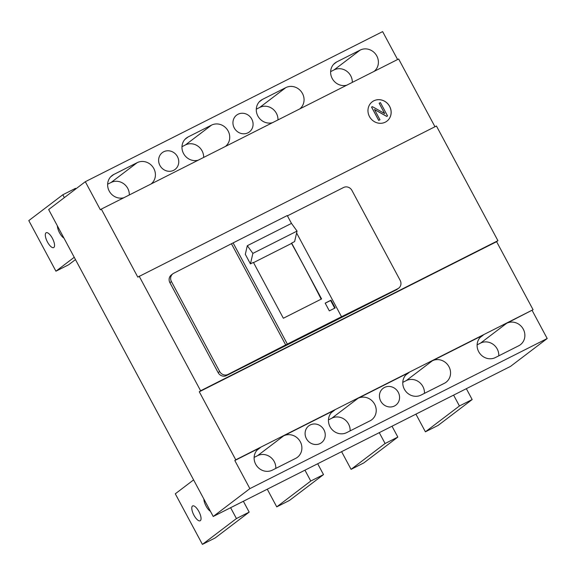 <?xml version="1.0" encoding="UTF-8"?>
<svg xmlns="http://www.w3.org/2000/svg" width="576" height="576" viewBox="0 0 576 576"><rect width="100%" height="100%" fill="white"/><g stroke="black" fill="none" stroke-linecap="round" stroke-linejoin="round"><path stroke-width="0.86" d="M57.398 225.871A8.309 3.038 -116.8 0 0 59.566 232.834A8.309 3.038 -116.8 0 0 63.958 238.111M47.47 242.021A8.309 3.038 -116.8 0 0 53.669 247.572A8.309 3.038 -116.8 0 0 52.38 238.291A8.309 3.038 -116.8 0 0 46.181 232.74A8.309 3.038 -116.8 0 0 47.47 242.021M203.882 499.075A8.309 3.038 -116.8 0 0 206.05 506.038A8.309 3.038 -116.8 0 0 210.442 511.308M193.954 515.225A8.309 3.038 -116.8 0 0 200.153 520.776A8.309 3.038 -116.8 0 0 198.871 511.488A8.309 3.038 -116.8 0 0 192.665 505.937A8.309 3.038 -116.8 0 0 193.954 515.225M398.261 392.292A10.548 9.792 -127.2 0 1 395.878 405.115A10.548 9.792 -127.2 0 1 380.743 401.141A10.548 9.792 -127.2 0 1 383.119 388.318A10.548 9.792 -127.2 0 1 398.261 392.292M177.444 156.622A10.548 9.792 -127.2 0 1 175.061 169.438A10.548 9.792 -127.2 0 1 159.926 165.463A10.548 9.792 -127.2 0 1 162.302 152.647A10.548 9.792 -127.2 0 1 177.444 156.622M251.77 119.095A10.548 9.792 -127.2 0 1 249.394 131.918A10.548 9.792 -127.2 0 1 234.252 127.944A10.548 9.792 -127.2 0 1 236.635 115.121A10.548 9.792 -127.2 0 1 251.77 119.095M323.928 429.818A10.548 9.792 -127.2 0 1 321.552 442.642A10.548 9.792 -127.2 0 1 306.41 438.667A10.548 9.792 -127.2 0 1 308.794 425.844A10.548 9.792 -127.2 0 1 323.928 429.818M85.313 181.706L100.382 209.808L101.326 209.095L137.801 277.114L436.435 126.007L497.923 240.682L496.606 241.69L533.074 309.708L506.642 323.294A12.78 11.866 -127.2 0 1 523.289 329.17A12.78 11.866 -127.2 0 1 520.402 344.714A12.78 11.866 -127.2 0 1 518.702 345.78L495.338 357.574A12.78 11.866 -127.2 0 1 479.239 352.62A12.78 11.866 -127.2 0 1 481.579 336.146A12.78 11.866 -127.2 0 1 483.286 335.088L432.317 360.814A12.78 11.866 -127.2 0 1 448.963 366.696A12.78 11.866 -127.2 0 1 446.076 382.241A12.78 11.866 -127.2 0 1 444.37 383.299L421.013 395.093A12.78 11.866 -127.2 0 1 404.914 390.146A12.78 11.866 -127.2 0 1 407.254 373.673A12.78 11.866 -127.2 0 1 408.953 372.607L357.984 398.34A12.78 11.866 -127.2 0 1 374.638 404.222A12.78 11.866 -127.2 0 1 371.75 419.76A12.78 11.866 -127.2 0 1 370.044 420.826L346.687 432.619A12.78 11.866 -127.2 0 1 330.588 427.666A12.78 11.866 -127.2 0 1 332.921 411.199A12.78 11.866 -127.2 0 1 334.627 410.134L283.658 435.866A12.78 11.866 -127.2 0 1 300.305 441.749A12.78 11.866 -127.2 0 1 297.418 457.286A12.78 11.866 -127.2 0 1 295.718 458.352L272.354 470.146A12.78 11.866 -127.2 0 1 256.255 465.192A12.78 11.866 -127.2 0 1 258.595 448.726A12.78 11.866 -127.2 0 1 260.302 447.66L234.814 460.526L249.883 488.628L213.221 516.485L48.643 209.556L85.313 181.706L382.63 31.608L397.598 59.522M275.803 468.403A12.78 11.866 52.8 0 0 274.219 461.556A12.78 11.866 52.8 0 0 257.573 455.674L254.131 457.416M350.129 430.877A12.78 11.866 52.8 0 0 348.552 424.037A12.78 11.866 52.8 0 0 331.906 418.154L328.457 419.89M424.462 393.358A12.78 11.866 52.8 0 0 422.878 386.51A12.78 11.866 52.8 0 0 406.231 380.628L402.79 382.363M498.787 355.831A12.78 11.866 52.8 0 0 497.21 348.984A12.78 11.866 52.8 0 0 480.564 343.102L477.115 344.844M389.65 106.394A12.146 11.275 -127.2 0 1 386.906 121.154A12.146 11.275 -127.2 0 1 369.475 116.575A12.146 11.275 -127.2 0 1 372.218 101.815A12.146 11.275 -127.2 0 1 389.65 106.394M386.892 121.169A12.146 11.275 52.8 0 0 389.614 106.423A12.146 11.275 52.8 0 0 372.197 101.83M198.151 160.214A12.78 11.866 -127.2 0 1 183.506 153.454A12.78 11.866 -127.2 0 1 186.437 138.002A12.78 11.866 -127.2 0 1 188.136 136.937L211.5 125.143A12.78 11.866 -127.2 0 1 228.146 131.026A12.78 11.866 -127.2 0 1 225.396 146.455M203.652 157.435A12.78 11.866 52.8 0 0 202.061 150.833A12.78 11.866 52.8 0 0 185.414 144.95L181.973 146.693M272.484 122.688A12.78 11.866 -127.2 0 1 257.832 115.934A12.78 11.866 -127.2 0 1 260.762 100.476A12.78 11.866 -127.2 0 1 262.469 99.41L285.826 87.617A12.78 11.866 -127.2 0 1 302.472 93.499A12.78 11.866 -127.2 0 1 299.722 108.936M277.978 119.909A12.78 11.866 52.8 0 0 276.394 113.306A12.78 11.866 52.8 0 0 259.747 107.424L256.298 109.166M346.81 85.162A12.78 11.866 -127.2 0 1 332.165 78.408A12.78 11.866 -127.2 0 1 335.095 62.95A12.78 11.866 -127.2 0 1 336.794 61.884L360.158 50.09A12.78 11.866 -127.2 0 1 376.805 55.973A12.78 11.866 -127.2 0 1 374.054 71.41M352.31 82.382A12.78 11.866 52.8 0 0 350.719 75.787A12.78 11.866 52.8 0 0 334.073 69.905L330.631 71.64M123.826 197.734A12.78 11.866 -127.2 0 1 109.174 190.98A12.78 11.866 -127.2 0 1 112.104 175.522A12.78 11.866 -127.2 0 1 113.81 174.463L137.167 162.67A12.78 11.866 -127.2 0 1 153.821 168.545A12.78 11.866 -127.2 0 1 151.063 183.982M129.319 194.962A12.78 11.866 52.8 0 0 127.735 188.359A12.78 11.866 52.8 0 0 111.089 182.477L107.64 184.219M532.13 310.428L547.2 338.53L510.53 366.379L213.221 516.485M101.326 209.095L398.642 58.997L434.974 126.749M139.118 276.106L200.614 390.78L199.289 391.788L235.757 459.806L234.814 460.526M547.2 338.53L249.883 488.628M379.274 432.648L385.092 443.506L351.072 469.346L341.597 451.67M392.011 426.218L397.836 437.076L363.816 462.91L351.072 469.346M385.092 443.506L397.836 437.076M74.239 257.285L55.93 271.195L28.8 220.601L62.82 194.76L64.354 197.626M75.859 188.885L75.564 188.33L62.82 194.76M75.478 259.596L68.666 264.766L55.93 271.195M453.6 395.122L459.425 405.979L425.405 431.82L415.922 414.144M466.344 388.692L472.162 399.55L438.142 425.39L425.405 431.82M459.425 405.979L472.162 399.55M230.616 507.701L236.434 518.558L202.414 544.392L175.291 493.805L193.601 479.894M243.36 501.264L249.178 512.122L215.158 537.962L202.414 544.392M236.434 518.558L249.178 512.122M304.942 470.174L310.766 481.032L276.746 506.873L267.264 489.197M317.686 463.738L323.51 474.595L289.483 500.436L276.746 506.873M310.766 481.032L323.51 474.595M235.757 459.806L533.074 309.708M496.606 241.69L199.289 391.788M497.923 240.682L200.614 390.78M287.424 215.856L343.62 187.481A6.394 5.933 -127.2 0 1 351.943 190.426L400.169 280.368A6.394 5.933 -127.2 0 1 398.722 288.137L397.21 289.282A6.394 5.933 -127.2 0 1 396.36 289.814L226.462 375.588A6.394 5.933 -127.2 0 1 218.138 372.643L169.913 282.708A6.394 5.933 -127.2 0 1 171.36 274.932L172.872 273.787A6.394 5.933 -127.2 0 1 173.722 273.254L233.107 242.892L287.359 344.074L341.51 316.735L296.611 232.985M398.722 288.137A6.394 5.933 -127.2 0 1 397.872 288.67L341.51 316.735M291.47 223.409L287.258 215.554L233.107 242.892M169.913 282.708L171.425 281.556A6.394 5.933 -127.2 0 1 172.872 273.787M171.425 281.556L219.65 371.498L218.138 372.643M287.359 344.074L227.974 374.436A6.394 5.933 -127.2 0 1 219.65 371.498M285.847 345.226L231.595 244.037M379.951 119.779L378.691 120.413L371.534 107.064L372.362 106.639L384.71 113.594L379.152 103.219L380.405 102.586L387.562 115.934L386.712 116.366L374.479 109.469L379.951 119.779M384.638 113.551L379.152 103.219M387.562 115.934L386.669 116.395L374.515 109.541M378.691 120.413L379.987 119.75M378.734 120.384L371.578 107.035M253.411 262.39L283.356 318.247L321.588 298.944L291.636 243.086L294.61 241.589L297.05 231.084L252.878 253.39L250.438 263.887L253.411 262.39M250.438 263.887L245.311 254.326L247.313 245.7L291.485 223.402L297.05 231.084M329.335 310.882L335.174 307.937L331.013 300.175L325.174 303.127L329.335 310.882M325.217 303.206L330.602 300.492L334.714 308.167M330.602 300.492L331.013 300.175M321.17 299.153A638.971 233.899 -116.8 0 0 291.557 243.418L291.636 243.086M253.534 262.62L291.557 243.418M247.313 245.7L252.878 253.39M283.658 435.866L257.573 455.674M357.984 398.34L331.906 418.154M432.317 360.814L406.231 380.628M506.642 323.294L480.564 343.102M185.414 144.95L211.5 125.143M259.747 107.424L285.826 87.617M334.073 69.905L360.158 50.09M111.089 182.477L137.167 162.67M257.112 450.079L260.302 447.66M331.445 412.553L334.627 410.134M405.77 375.026L408.953 372.607M480.103 337.5L483.286 335.088M397.872 288.67L396.36 289.814M226.462 375.588L227.974 374.436M262.469 99.41L259.286 101.83M336.794 61.884L333.612 64.303M113.81 174.463L110.628 176.875M188.136 136.937L184.954 139.356"/></g></svg>
